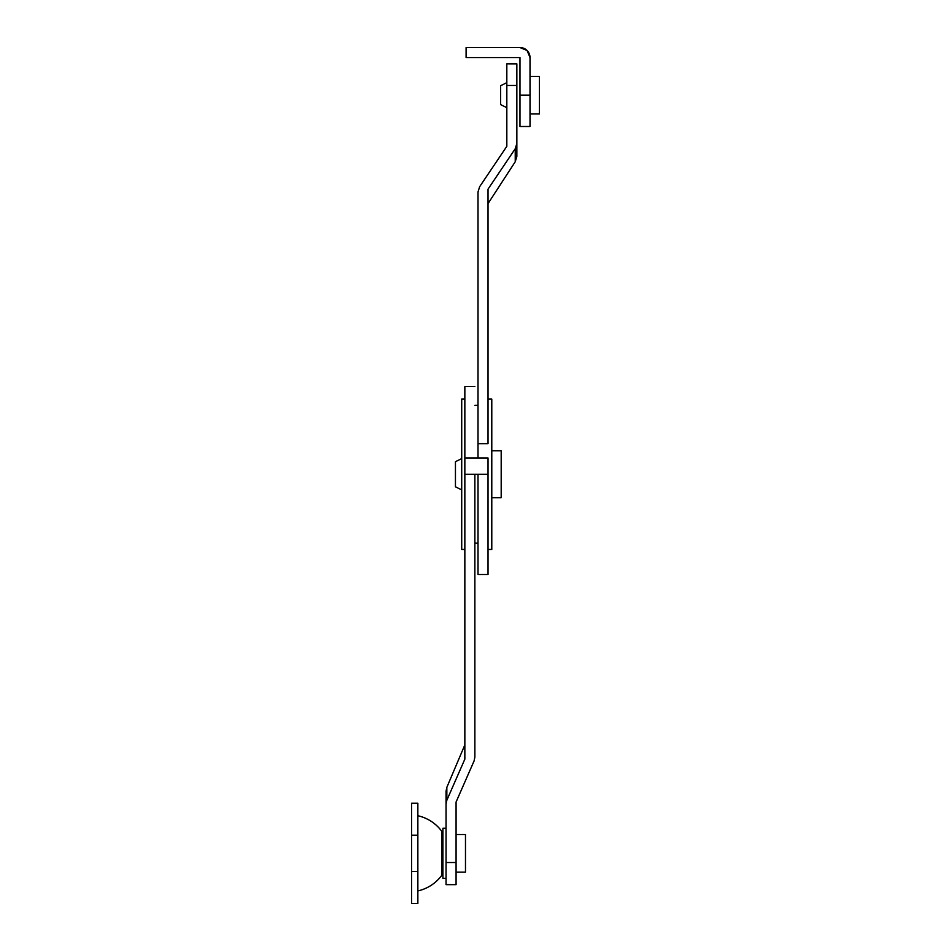 <?xml version="1.0" encoding="UTF-8"?>
<svg xmlns="http://www.w3.org/2000/svg" width="951" height="951" viewBox="0 0 951 951"><rect width="100%" height="100%" fill="white"/><g stroke="black" fill="none" stroke-linecap="round" stroke-linejoin="round"><path stroke-width="1.43" d="M488.029 574.499L478.008 574.499L478.008 474.252L478.008 574.499L488.029 574.499L488.029 474.252L488.029 574.499M516.857 64.204L516.857 85.471L516.857 63.86L506.824 63.836L506.824 85.471L516.857 85.471L516.857 156.333L515.24 161.753L516.857 156.333L516.857 143.482L515.24 148.725L515.24 161.753L488.029 203.597L515.24 161.753L515.24 148.725L488.029 189.142L488.029 443.713L478.008 443.713L478.008 191.983L479.613 186.753L506.824 146.335L506.824 85.471L516.857 85.471L516.857 143.482L515.24 148.725L488.029 189.142L488.029 443.713L478.008 443.713L478.008 458.013L478.008 191.983L479.613 186.753L506.824 146.335L506.824 64.204M464.849 386.582L464.849 474.252L464.849 458.013L488.029 458.013L488.029 474.252L464.849 474.252L464.849 458.013L488.029 458.013L488.029 474.252L464.849 474.252L474.87 474.252L464.849 474.252L464.849 386.76M488.029 399.063L491.786 399.063L488.029 399.063M491.786 549.44L488.029 549.44L491.786 549.44L491.786 399.063L491.786 549.44M519.983 57.571L466.097 57.571L466.097 47.55L466.097 57.571L519.983 57.571L519.983 95.171L530.016 95.171L530.016 126.495L530.016 57.571L530.016 95.171L519.983 95.171L519.983 126.495L519.983 57.571M530.016 57.571L527.08 50.486L519.983 47.55L466.097 47.55L519.983 47.55A10.021 10.021 0 0 1 530.016 57.571M442.916 834.942A6.265 6.265 0 0 0 441.68 831.198L441.68 875.443A6.265 6.265 0 0 0 442.916 871.71A6.265 6.265 0 0 1 441.68 875.443L441.68 831.198A40.727 40.727 0 0 0 417.858 815.732A40.727 40.727 0 0 1 441.68 831.198A6.265 6.265 0 0 1 442.916 834.942M417.858 890.921A40.727 40.727 0 0 0 441.68 875.443A40.727 40.727 0 0 1 417.858 890.921M411.593 803.203L417.858 803.203L411.593 803.203L411.593 835.18L411.593 803.203M411.593 903.45L411.593 835.18L417.858 835.18L417.858 803.203L417.858 835.18L411.593 835.18L411.593 903.45L417.858 903.45L417.858 835.18L417.858 871.473L411.593 871.473L417.858 871.473L417.858 903.45M501.189 497.742L501.189 450.75L491.786 450.75L501.189 450.75L501.189 497.742L491.786 497.742L501.189 497.742M455.446 461.71L455.446 486.781L461.71 489.908L455.446 486.781L455.446 461.71L461.71 458.584L455.446 461.71M461.71 399.063L461.71 549.44L464.849 549.44L461.71 549.44L461.71 399.063L464.849 399.063L461.71 399.063M474.87 543.176L478.008 543.176L474.87 543.176M478.008 405.328L474.87 405.328L478.008 405.328M456.076 884.656L446.055 884.656L446.055 803.987L446.839 800.231L464.849 759.136L464.849 474.252L464.849 759.136L446.839 800.231L446.839 787.357L446.055 791.244L446.055 803.987L446.055 791.244L446.839 787.357L446.839 800.231L446.055 803.987L446.055 884.656L456.076 884.656L456.076 802.038L456.076 862.509L446.055 862.509L456.076 862.509L456.076 884.656M464.849 744.895L446.839 787.357L464.849 744.895M474.87 474.252L474.87 757.174L474.085 760.931L456.076 802.038L474.085 760.931L474.87 757.174L474.87 474.252M442.916 828.262L442.916 878.391L446.055 878.391L442.916 878.391L442.916 828.262L446.055 828.262L442.916 828.262M456.076 872.126L456.076 870.688L456.076 872.126L465.479 872.126L465.479 834.526L456.076 834.526L456.076 872.126L465.479 872.126L465.479 834.526L456.076 834.526L456.076 835.953L456.076 834.526M456.076 835.953L456.076 870.688M456.076 859.966L456.076 853.32M530.016 113.965L539.407 113.965L539.407 76.377L531.347 76.377M500.559 85.768L500.559 104.562L506.824 107.701L506.824 82.642L500.559 85.768L506.824 82.642L506.824 107.701L500.559 104.562L500.559 85.768M531.347 113.965L539.407 113.965L539.407 76.377L530.016 76.377M530.016 126.495L519.983 126.495M464.849 386.522L474.87 386.522"/></g></svg>

